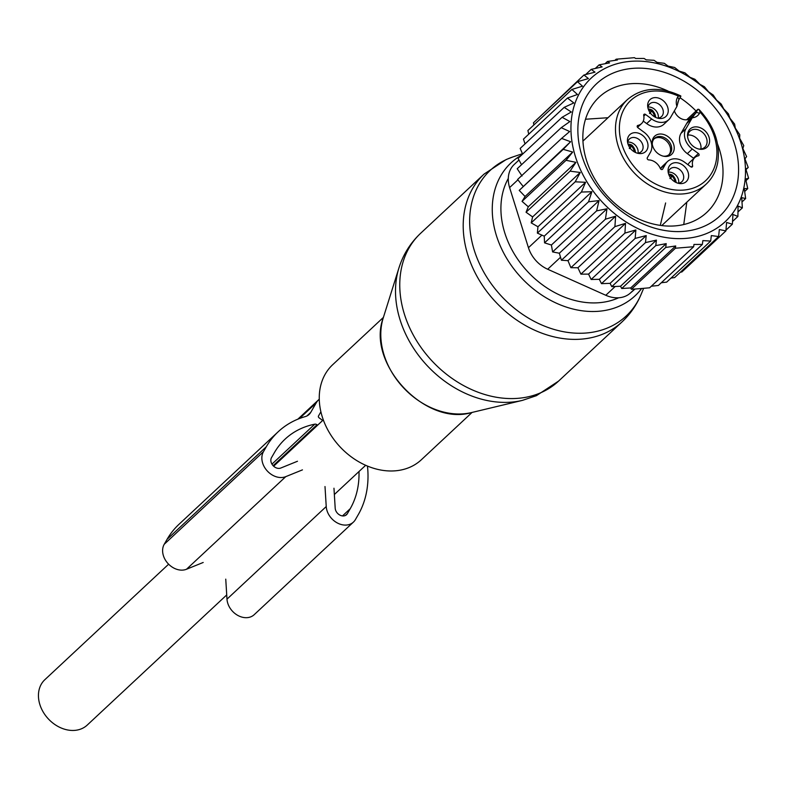 <?xml version="1.0" encoding="UTF-8"?>
<svg xmlns="http://www.w3.org/2000/svg" width="788" height="788" viewBox="0 0 788 788"><rect width="100%" height="100%" fill="white"/><g stroke="black" fill="none" stroke-linecap="round" stroke-linejoin="round"><path stroke-width="1.18" d="M472.071 412.429L421.353 459.759A64.99 50.649 -133 0 1 410.055 467.166A64.99 50.649 -133 0 1 334.427 440.177A64.99 50.649 -133 0 1 332.684 364.716L383.401 317.397M528.738 134.187L527.911 130.522L571.921 89.458L582.519 86.178L577.476 81.706L588.429 78.583L583.947 74.998L594.999 72.161L591.207 69.374L602.13 66.921L599.136 64.852L609.567 62.882L607.45 61.484L617.418 60.006L616.157 59.189L634.429 57.682L635.689 58.489L644.091 58.46L646.209 59.858L654.05 60.312L657.044 62.38L664.333 63.326L668.125 66.113L674.666 67.492L679.158 71.087L684.91 72.821L689.963 77.293L694.918 79.283L699.941 84.365L704.393 86.719L708.56 91.792L713.209 95.033L716.499 99.987L721.256 104.124L723.67 108.852L728.427 113.846L729.964 118.269L734.623 124.1L735.303 128.109L739.755 134.728L739.617 138.235L743.764 145.603L742.838 148.528L746.6 156.576L744.936 158.841L748.216 167.499L746.029 169.538M748.216 167.499L745.881 169.046L748.6 178.226L745.655 179.004L747.743 188.618L744.266 188.568L745.645 198.546L741.725 197.64L742.355 207.865L738.08 206.072L737.903 216.454L732.948 214.464L732.357 224.196L726.595 222.462L725.886 230.914L681.866 271.968L680.418 272.175M594.201 75.471A98.204 76.535 -133 0 1 717.553 101.425A98.204 76.535 -133 0 1 722.241 224.265A98.204 76.535 47 0 1 598.89 198.31A98.204 76.535 47 0 1 594.201 75.471M671.031 278.056L674.607 277.603L718.617 236.538L719.336 229.535L725.886 230.914M732.357 224.196L725.945 230.175M737.903 216.454L732.535 221.467M742.355 207.865L738.001 211.933M745.645 198.546L742.01 201.935M747.743 188.618L744.69 191.474M748.6 178.226L746.019 180.629M616.157 59.189L614.926 60.331M607.45 61.484L605.095 63.68M599.136 64.852L595.314 68.418M591.207 69.374L585.671 74.545M583.947 74.998L540.036 116.634M661.299 282.744L666.678 282.124L710.687 241.059L711.328 235.592L718.617 236.538M651.341 286.211L658.364 285.483L702.374 244.418L702.857 240.606L710.687 241.059M630.695 287.945L621.722 288.516L665.732 247.452L675.7 245.964L630.695 287.945L631.385 289.294L640.457 288.605L649.657 287.787L693.667 246.723L693.962 244.457L702.374 244.418M620.55 286.231L611.764 286.665L655.774 245.6L666.205 243.63L620.55 286.231L621.722 288.516M610.099 283.345L601.48 283.65L645.49 242.586L656.414 240.133L610.099 283.345L611.764 286.665M599.333 279.316L591.148 279.474L635.158 238.409L646.209 235.582L599.333 279.316L601.48 283.65M588.557 274.106L580.904 274.155L624.914 233.09L635.877 229.968L588.557 274.106L591.148 279.474M577.919 267.753L570.896 267.693L614.906 226.629L625.514 223.349L577.919 267.753L580.904 274.155M567.971 260.651L561.42 260.247L605.43 219.182L615.615 216.208L567.971 260.651L570.896 267.693M559.352 253.224L552.605 251.933L596.615 210.869L606.987 208.781L559.352 253.224L561.42 260.247M551.403 245.029L544.557 242.852L588.567 201.787L599.047 200.585L551.403 245.029L552.605 251.933M544.242 236.164L537.386 233.12L581.396 192.055L591.877 191.72L544.242 236.164L544.557 242.852M537.948 226.747L531.201 222.876L575.21 181.811L585.582 182.304L537.948 226.747L537.386 233.12M532.609 216.917L526.059 212.238L570.069 171.173L580.244 172.464L532.609 216.917L531.201 222.876M528.295 206.781L522.05 201.364L566.06 160.299L575.93 162.338L528.295 206.781L526.059 212.238M525.074 196.488L519.213 190.401L563.223 149.336L572.709 152.045L525.074 196.488L522.05 201.364M522.976 186.175L517.598 179.477L561.608 138.412L570.611 141.722L519.213 190.401M522.03 175.97L517.214 168.74L561.223 127.676L569.665 131.527L561.608 138.412M521.538 164.712L518.071 158.349L562.09 117.284L569.891 121.569L561.223 127.676M522.621 154.103L520.169 148.43L564.178 107.365L571.28 111.995L562.09 117.284M525.025 143.889L523.459 139.112L567.468 98.047L573.822 102.933L564.178 107.365M533.87 124.957L533.466 122.77L577.476 81.706M693.667 246.723L675.405 248.23L631.385 289.294M567.468 98.047L577.466 94.491L571.921 89.458M635.01 289.029L630.134 293.264A28.88 22.507 47 0 1 605.795 295.273L547.68 269.24A28.88 22.507 47 0 1 528.443 247.708L509.609 187.583L517.893 179.851M717.563 144.086A78.849 61.454 -133 0 1 706.718 212.464A78.849 61.454 -133 0 1 640.614 219.813A78.849 61.454 -133 0 1 599.136 97.151A78.849 61.454 -133 0 1 665.239 89.802A78.849 61.454 -133 0 1 668.096 91.073M680.024 97.761A78.849 61.454 -133 0 1 696.05 111M672.341 75.333A90.403 70.457 47 0 0 579.111 116.328A90.403 70.457 47 0 0 644.101 224.403A90.403 70.457 47 0 0 737.332 183.407A90.403 70.457 47 0 0 672.341 75.333M514.712 164.032A28.88 22.507 47 0 0 514.249 164.446A28.88 22.507 47 0 0 509.609 187.583M570.611 141.722L563.223 149.336M572.709 152.045L566.06 160.299M575.93 162.338L570.069 171.173M580.244 172.464L575.21 181.811M585.582 182.304L581.396 192.055M591.877 191.72L588.567 201.787M599.047 200.585L596.615 210.869M606.987 208.781L605.43 219.182M615.615 216.208L614.906 226.629M625.514 223.349L624.914 233.09M635.877 229.968L635.158 238.409M646.209 235.582L645.49 242.586M656.414 240.133L655.774 245.6M666.205 243.63L665.732 247.452M675.7 245.964L675.405 248.23M668.854 154.832A10.924 8.51 47 0 0 670.43 151.454A10.924 8.51 47 0 0 665.367 140.028A10.924 8.51 47 0 0 654.01 138.915M652.287 144.332A10.924 8.51 -133 0 1 652.434 142.293A10.924 8.51 -133 0 1 654.542 138.363A10.924 8.51 -133 0 1 666.096 138.688A10.924 8.51 -133 0 1 671.553 150.4A10.924 8.51 -133 0 1 669.445 154.34A10.924 8.51 -133 0 1 663.329 156.162M652.316 140.628A12.421 9.683 47 0 0 652.198 143.662A12.421 9.683 47 0 0 663.998 156.3A12.421 9.683 47 0 0 674.055 149.848A12.421 9.683 47 0 0 665.121 134.994A12.421 9.683 47 0 0 652.316 140.628M643.284 121.086L646.692 123.598A15.888 12.381 47 0 0 663.821 124.307L668.785 119.677A15.888 12.381 47 0 0 670.588 117.402L676.321 107.473A43.33 33.766 47 0 0 676.912 106.4A13.721 10.697 -133 0 1 677.542 97.338A2.886 1.763 -150 0 1 678.724 100.017L676.912 106.4M692.278 149.001L687.323 153.63A15.888 12.381 47 0 1 680.97 133.379L685.934 128.749A15.888 12.381 47 0 0 692.278 149.001L698.414 153.532A1.448 1.123 47 0 1 698.375 155.807A11.554 9.003 47 0 0 694.74 157.639A11.554 9.003 47 0 0 692.603 165.815A1.448 1.123 47 0 1 690.771 166.78L684.634 162.239A15.888 12.381 47 0 0 667.505 161.53L662.541 166.16A15.888 12.381 47 0 0 660.738 168.435L660.521 168.829M694.74 157.639L689.776 162.269A11.554 9.003 47 0 0 688.052 164.761M693.804 158.506A1.448 1.123 47 0 0 693.45 158.161L698.414 153.532M687.323 153.63L693.45 158.161M680.97 133.379L686.703 123.45L691.667 118.821L685.934 128.749M674.38 110.832A10.835 8.441 47 0 0 689.214 119.087A10.835 8.441 47 0 0 690.889 117.954A10.835 8.441 47 0 0 691.037 117.816A43.33 33.766 47 0 0 686.703 123.45M677.818 101.957L677.838 103.189M646.692 123.598L651.656 118.968A15.888 12.381 47 0 0 668.785 119.677M651.656 118.968L645.52 114.437A1.448 1.123 47 0 0 643.697 115.393A11.554 9.003 47 0 1 641.55 123.578A11.554 9.003 47 0 1 637.916 125.41A1.448 1.123 47 0 0 637.876 127.686L644.013 132.217A15.888 12.381 47 0 1 650.356 152.468L647.303 157.758A1.448 1.123 47 0 0 648.731 159.915A11.554 9.003 47 0 1 660.334 168.484A1.448 1.123 47 0 0 662.649 169.105L665.702 163.805L660.738 168.435M667.505 161.53A15.888 12.381 47 0 0 665.702 163.805M691.037 117.816L694.671 114.418L692.297 117.776A43.33 33.766 47 0 0 691.667 118.821M689.254 119.077L695.755 113.009A2.886 1.763 30 0 1 699.38 113.472L700.118 112.192L698.956 109.384L697.922 109.246L686.624 119.796M687.707 133.477A12.421 9.683 -133 0 1 700.512 127.843A12.421 9.683 -133 0 1 709.446 142.697A12.421 9.683 -133 0 1 699.389 149.159A12.421 9.683 -133 0 1 687.589 136.511A12.421 9.683 -133 0 1 687.707 133.477M676.537 182.698A11.584 9.023 -133 0 1 668.106 171.676A11.584 9.023 -133 0 1 680.152 163.599A11.584 9.023 -133 0 1 688.623 176.216A11.584 9.023 -133 0 1 679.108 183.466A11.584 9.023 -133 0 1 676.537 182.698M659.753 98.52A11.584 9.023 -133 0 1 668.234 111.138A11.584 9.023 -133 0 1 658.709 118.377A11.584 9.023 -133 0 1 656.138 117.619A11.584 9.023 -133 0 1 647.706 106.597A11.584 9.023 -133 0 1 659.753 98.52M647.854 147.425A11.584 9.023 -133 0 1 638.477 153.443A11.584 9.023 -133 0 1 627.475 141.653A11.584 9.023 -133 0 1 627.583 138.826A11.584 9.023 -133 0 1 639.531 133.576A11.584 9.023 -133 0 1 647.854 147.425M700.118 112.192A54.874 42.769 -133 0 1 716.164 160.969A54.874 42.769 -133 0 1 659.576 185.85A54.874 42.769 -133 0 1 620.126 120.249A54.874 42.769 -133 0 1 678.281 96.057L680.862 96.294L678.724 100.017A2.886 1.763 -150 0 1 678.517 100.273M698.956 109.384C714.283 125.922 720.528 143.712 717.681 162.742C716.006 171.341 712.185 178.462 706.235 184.077A57.77 45.024 -133 0 1 645.126 182.373A57.77 45.024 -133 0 1 616.275 120.416A57.77 45.024 -133 0 1 627.415 99.603C642.013 87.34 659.792 86.109 680.763 95.919L680.862 96.294M687.688 137.191A10.924 8.51 -133 0 1 687.825 135.152A10.924 8.51 -133 0 1 689.933 131.212A10.924 8.51 -133 0 1 701.487 131.537A10.924 8.51 -133 0 1 706.944 143.258A10.924 8.51 -133 0 1 704.836 147.189A10.924 8.51 -133 0 1 698.72 149.021M668.332 173.045A8.668 6.757 -133 0 1 670.115 168.977A8.668 6.757 -133 0 1 677.385 168.169A8.668 6.757 -133 0 1 681.935 181.644A8.668 6.757 -133 0 1 677.749 183.141M647.943 107.966A8.668 6.757 -133 0 1 649.726 103.888A8.668 6.757 -133 0 1 656.985 103.08A8.668 6.757 -133 0 1 661.546 116.565A8.668 6.757 -133 0 1 657.359 118.052M627.711 143.022A8.668 6.757 -133 0 1 627.819 142.067A8.668 6.757 -133 0 1 629.494 138.944A8.668 6.757 -133 0 1 638.654 139.21A8.668 6.757 -133 0 1 642.988 148.499A8.668 6.757 -133 0 1 641.314 151.621A8.668 6.757 -133 0 1 637.128 153.118M687.845 135.073A10.924 8.51 -133 0 1 697.488 139.043A10.924 8.51 -133 0 1 700.857 148.932A10.924 8.51 -133 0 1 700.837 149.011M668.441 172.148A8.668 6.757 -133 0 1 672.42 172.799A8.668 6.757 -133 0 1 678.655 183.102M648.041 107.06A8.668 6.757 -133 0 1 652.021 107.71A8.668 6.757 -133 0 1 658.266 118.023M627.809 142.126A8.668 6.757 -133 0 1 638.034 153.079M649.489 113.305L652.1 110.084A10.835 8.363 50.8 0 0 648.219 108.98M651.597 110.95A9.614 7.417 50.8 0 0 648.642 110.113M651.755 110.684L652.228 110.172A10.835 8.501 -136.9 0 1 655.724 117.432M652.228 110.172L651.725 111.039A9.614 7.545 -136.9 0 1 654.572 116.821M649.814 113.551L651.725 111.039M629.257 148.371L631.868 145.14A10.835 8.363 50.8 0 0 627.987 144.037M631.365 146.007A9.614 7.417 50.8 0 0 628.42 145.169M631.523 145.741L631.996 145.238A10.835 8.501 -136.9 0 1 635.492 152.488M631.996 145.238L631.493 146.105A9.614 7.545 -136.9 0 1 634.34 151.887M629.582 148.607L631.493 146.105M669.879 178.393L672.499 175.163A10.835 8.363 50.8 0 0 668.618 174.059M671.997 176.029A9.614 7.417 50.8 0 0 669.042 175.202M672.154 175.763L672.627 175.261A10.835 8.501 -136.9 0 1 676.124 182.511M672.627 175.261L672.125 176.128A9.614 7.545 -136.9 0 1 674.971 181.91M670.214 178.63L672.125 176.128M302.444 469.875L285.768 476.641A17.326 13.504 -133 0 1 267.053 470.722A17.326 13.504 -133 0 1 263.468 451.682L266.324 446.717A104.706 81.597 -133 0 1 278.213 431.735A104.706 81.597 -133 0 1 305.33 416.576A14.44 11.259 -133 0 0 309.063 414.488A14.44 11.259 -133 0 0 310.708 412.419L316.185 402.934A23.108 18.006 -133 0 1 318.805 399.624A23.108 18.006 -133 0 1 319.268 399.221M317.603 425.205L317.003 424.762L273.131 465.688M358.993 471.519A94.59 73.717 -133 0 1 350.217 508.713L347.35 513.678A7.22 5.624 -133 0 1 346.533 514.702A7.22 5.624 -133 0 1 339.608 514.948A7.22 5.624 -133 0 1 335.195 508.23L333.964 488.225M297.48 461.256L280.804 468.023A7.22 5.624 -133 0 1 273.003 465.56A7.22 5.624 -133 0 1 271.515 457.621L274.372 452.667A94.59 73.717 -133 0 1 285.108 439.123A94.59 73.717 -133 0 1 314.786 424.171A2.886 2.256 -133 0 1 317.003 424.762M322.676 420.467L319.071 417.807A1.448 1.123 -133 0 1 318.5 415.966L320.893 411.819M266.324 446.717L167.076 539.317A104.706 81.597 -133 0 1 178.965 524.335L278.213 431.735M167.076 539.317L164.219 544.281A17.326 13.504 -133 0 0 167.805 563.322A17.326 13.504 -133 0 0 186.52 569.241L203.196 562.474M225.752 579.15L226.983 599.156A17.326 13.504 -133 0 0 237.552 615.27A17.326 13.504 -133 0 0 254.179 614.699L353.428 522.099A17.326 13.504 -133 0 1 336.801 522.671A17.326 13.504 -133 0 1 326.232 506.546L226.983 599.156M325.001 486.541L326.232 506.546M367.464 466.063A104.706 81.597 -133 0 1 358.254 514.663L355.398 519.617A17.326 13.504 -133 0 1 353.428 522.099M168.632 564.198L44.857 679.689A31.047 24.201 47 0 0 41.331 684.132A31.047 24.201 47 0 0 50.934 721.434A31.047 24.201 47 0 0 87.222 725.088L226.717 594.93M558.574 381.106A101.091 78.79 -133 0 1 540.992 392.641A101.091 78.79 -133 0 1 423.363 350.65A101.091 78.79 -133 0 1 420.644 233.278C410.42 242.921 403.18 254.485 398.925 267.979A98.973 77.135 -133 0 0 427.076 365.534A98.973 77.135 -133 0 0 522.444 400.373L536.411 395.674L558.574 381.106L622.018 321.908A101.091 78.79 -133 0 1 604.435 333.442A101.091 78.79 -133 0 1 486.807 291.462A101.091 78.79 -133 0 1 484.088 174.079L420.644 233.278M398.925 267.979L383.244 317.899A70.762 55.15 47 0 0 403.377 387.647A70.762 55.15 47 0 0 471.559 412.557L522.444 400.373M643.629 288.329L641.176 294.219A99.613 77.638 -133 0 1 608.828 327.404A99.613 77.638 -133 0 1 485.546 275.14A99.613 77.638 -133 0 1 507.551 158.999A99.613 77.638 -133 0 1 513.037 156.881L522.454 153.699M641.629 288.506A90.915 70.851 -133 0 1 619.279 306.168A90.915 70.851 -133 0 1 508.752 261.655A90.915 70.851 -133 0 1 521.479 155.177M618.629 297.785A83.942 65.424 -133 0 1 618.186 297.992A83.942 65.424 -133 0 1 527.142 271.082A83.942 65.424 -133 0 1 508.29 178.443M528.443 247.708L541.917 235.139M605.795 295.273L615.192 286.507M547.68 269.24L560.534 257.252M630.134 293.264L634.645 289.058M694.671 114.418A10.835 8.441 47 0 0 695.755 113.009L697.922 109.246M645.52 114.437L643.816 116.033M637.206 126.07L637.916 125.41M691.293 167.036L692.603 165.815M699.38 113.472A13.721 10.697 -133 0 1 692.297 117.776M678.281 96.057L677.542 97.338M310.708 412.419L306.896 415.975M316.185 402.934L299.46 418.536M350.217 508.713L342.494 515.913M347.35 513.678L345.449 515.45M314.786 424.171L271.959 464.132M263.468 451.682L164.219 544.281M285.768 476.641L186.52 569.241M383.244 317.899C366.056 363.229 425.156 426.564 471.559 412.557M484.088 174.079L506.251 159.501L513.037 156.881M641.176 294.219C636.753 304.838 630.361 314.067 622.018 321.908M518.987 160.023L514.249 164.446M686.801 202.201L683.748 224.541M585.494 119.234L607.991 117.727M665.624 202.969L660.285 225.378M637.522 127.341L641.55 123.578M627.415 99.603L582.933 141.101M706.235 184.077L661.753 225.575M318.805 399.624L297.854 419.177M273.653 466.21L323.307 419.886M334.358 494.509L365.671 465.294"/></g></svg>
